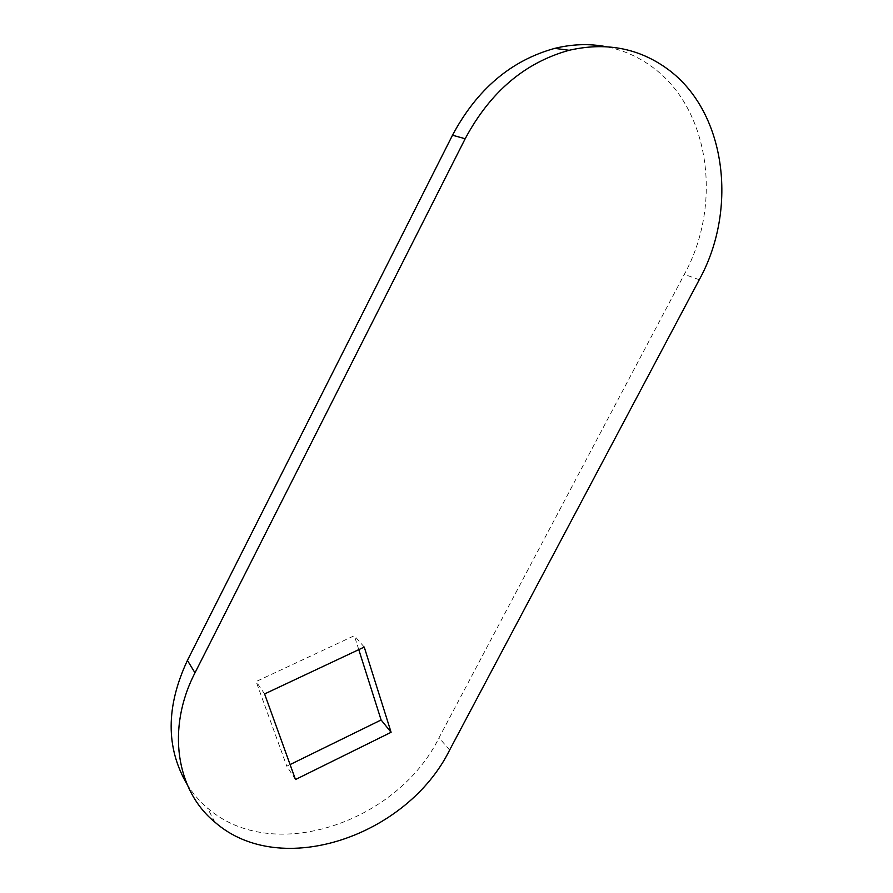 <?xml version="1.0" encoding="UTF-8"?>
<svg xmlns="http://www.w3.org/2000/svg" width="893" height="893" viewBox="0 0 893 893"><rect width="100%" height="100%" fill="white"/><g stroke="black" fill="none" stroke-linecap="round" stroke-linejoin="round"><path stroke-width="0.67" stroke-dasharray="4.46 3.35" d="M187.061 784.311C192.654 793.274 199.429 801.144 207.399 807.919C272.555 865.462 397.642 822.152 439.021 737.774L684.306 274.397C722.828 204.653 710.359 106.658 649.691 65.167C636.542 55.969 622.019 49.807 606.101 46.682M358.774 649.635L354.342 635.693L256.112 681.526L286.787 766.172L290.091 764.564M364.244 647.068L354.342 635.693M264.596 693.939L256.112 681.526M295.494 779.533L286.787 766.172M699.264 279.732L684.306 274.397M449.637 750.031L439.021 737.774M214.945 822.207L207.399 807.919"/><path stroke-width="1.34" d="M665.151 67.31C636.955 47.775 604.952 42.094 569.131 50.287C524.783 62.566 490.134 92.046 465.186 138.739L194.987 672.842C166.232 728.476 176.234 790.629 214.945 822.207C280.893 880.107 407.532 835.58 449.637 750.031L699.264 279.732C738.466 208.917 726.344 109.459 665.151 67.31M606.101 46.682C589.413 43.511 572.301 44.07 554.776 48.367C511.053 60.4 476.951 89.356 452.494 135.223L187.418 660.407C165.852 706.586 165.741 747.887 187.061 784.311M264.596 693.939L295.494 779.533L391.101 732.293L364.244 647.068L264.596 693.939M290.091 764.564L381.11 719.97L358.774 649.635M391.101 732.293L381.11 719.97M465.186 138.739L452.494 135.223M194.987 672.842L187.418 660.407M569.131 50.287L554.776 48.367"/></g></svg>
